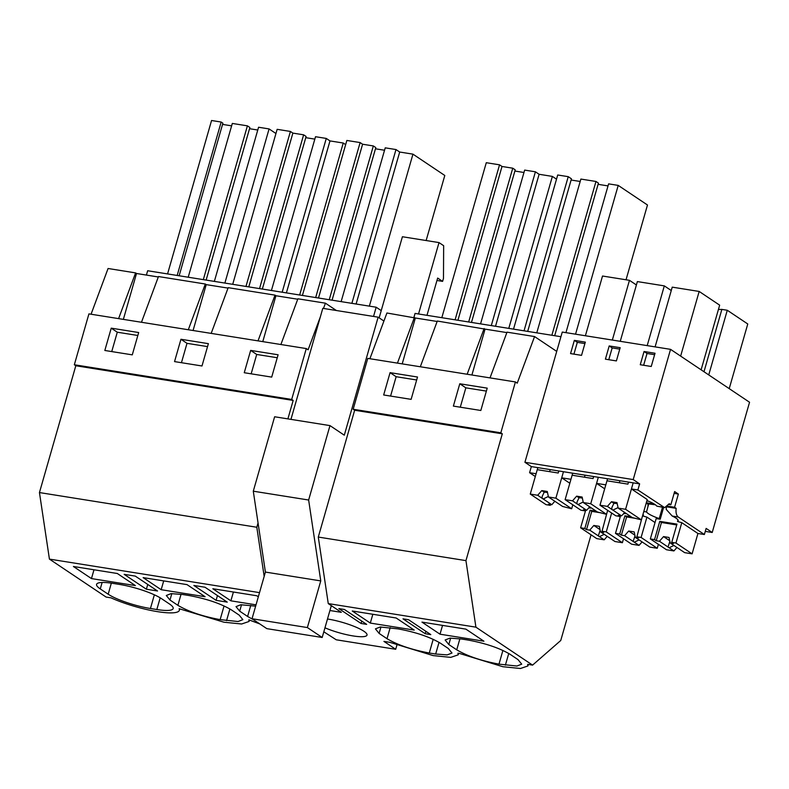 <?xml version="1.0" encoding="UTF-8"?>
<svg xmlns="http://www.w3.org/2000/svg" width="789" height="789" viewBox="0 0 789 789"><rect width="100%" height="100%" fill="white"/><g stroke="black" fill="none" stroke-linecap="round" stroke-linejoin="round"><path stroke-width="1.18" d="M146.369 589.215L157.534 591L135.313 576.118L124.159 574.343L146.369 589.215L147.74 584.442M179.793 608.822L179.35 610.341A43.188 8.541 -164 0 1 154.279 611.09A43.188 8.541 -164 0 1 111.012 597.845L106.091 597.056L49.421 559.105L39.45 492.563L75.813 365.751L293.173 400.437L287.886 418.89M39.45 492.563L256.81 527.249L258.052 522.939M323.815 631.802L336.242 639.79L395.703 649.288L383.927 641.398L389.855 642.345L433.122 655.59L450.746 657.375L458.192 654.84L457.955 653.213L459.563 653.47L502.83 666.715L520.454 668.5L527.9 665.965L527.673 664.338L532.585 665.117L560.752 640.49L591.06 534.804M179.35 610.341A43.188 8.541 -164 0 0 179.123 608.714L223.987 622.215L241.621 624L249.058 621.466L248.831 619.838L259.818 623.941M158.313 276.978L136.517 273.497L123.36 319.377M141.468 322.267L158.471 276.544L205.318 284.02L206.225 284.622L193.068 330.502M177.17 275.46L221.167 122.039L211.56 120.5L167.564 273.931M221.167 122.039L222.892 123.192L179.142 275.775M231.621 125.845L222.547 124.396M203.315 279.631L247.411 125.845L232.311 123.439L188.216 277.225M247.411 125.845L249.876 127.502L206.126 280.085M257.766 130.017L249.531 128.706M275.943 133.519L269.079 128.923L258.565 127.246L214.361 281.397M111.742 351.578L117.295 332.208L137.828 335.483M224.885 283.073L269.079 128.923M118.597 318.618L135.6 272.895L136.517 273.497M91.06 314.229L108.073 268.497L135.6 272.895M111.229 328.155L138.677 332.534L132.276 354.853L104.829 350.474L111.229 328.155L117.295 332.208M91.465 578.584L135.373 585.586L117.334 573.504L73.416 566.492L91.465 578.584L93.99 569.776M161.567 598.693A32.388 6.401 -164 0 0 119.317 584.393L112.906 583.377A32.388 6.401 -164 0 0 96.583 584.363A32.388 6.401 -164 0 0 100.282 588.919L108.182 594.206A32.388 6.401 -164 0 0 150.433 608.506L156.833 609.532A32.388 6.401 -164 0 0 173.166 608.536A32.388 6.401 -164 0 0 169.467 603.989L161.567 598.693M75.813 365.751L74.334 364.755L88.92 313.884L306.28 348.57L308.104 349.793L320.344 316.882M146.409 275.085L147.651 270.745L376.175 307.217L381.235 310.61M413.939 317.306L415.053 313.42L560.93 336.706M376.175 307.217L373.532 316.438M329.92 610.518L341.302 612.333L328.263 603.595L475.915 627.166L465.944 560.624L318.292 537.062L328.263 603.595M228.021 288.103L206.225 284.622M211.176 333.392L228.189 287.669L275.026 295.135L275.933 295.747L262.776 341.627M297.729 299.228L275.933 295.747M280.884 344.517L297.897 298.794L325.433 303.183L336.37 310.511M188.305 329.743L205.318 284.02M74.334 364.755L291.693 399.441L306.28 348.57M244.255 372.724L250.655 350.395L278.103 354.784L271.702 377.103L244.255 372.724M174.547 361.599L180.947 339.27L208.385 343.659L201.984 365.978L174.547 361.599M293.173 400.437L291.693 399.441M49.421 559.105L259.512 592.628M264.177 576.384L256.81 527.249M285.342 631.604L306.911 635.046M532.585 665.117L475.915 627.166M440.015 634.198L483.923 641.21L465.885 629.129L421.967 622.117L440.015 634.198L442.54 625.401M402.992 618.832L408.574 619.73L430.794 634.603L425.212 633.715L402.992 618.832M344.448 609.493L338.866 608.605L361.086 623.478L366.668 624.375L344.448 609.493M435.676 654.022L447.185 654.9L451.998 653.036L448.31 648.489L440.41 643.193C429.788 636.91 415.704 632.147 398.149 628.892L380.239 626.999L375.426 628.863L379.114 633.409L387.014 638.705C397.636 644.988 411.73 649.751 429.275 653.006L435.676 654.022L439.029 642.325M461.457 639.001L449.957 638.123L445.134 639.987L448.823 644.534L456.723 649.83C467.354 656.113 481.438 660.876 498.983 664.131L516.894 666.024L521.716 664.16L518.018 659.614L510.118 654.318C499.496 648.035 485.413 643.262 467.867 640.017L461.457 639.001M258.319 596.8L256.75 595.754L212.843 588.742L230.881 600.823L233.406 592.026M256.011 604.838L230.881 600.823M250.774 605.39L247.598 616.456L253.565 619.76M247.598 616.456L239.698 611.159L236.01 606.613L240.823 604.749L255.636 606.149M193.867 585.458L205.022 587.243L227.242 602.125L216.087 600.34L193.867 585.458M161.173 589.708L205.091 596.711L187.042 584.629L143.134 577.617L161.173 589.708L163.698 580.901M182.624 594.502L171.114 593.624L166.292 595.488L169.99 600.034L177.89 605.331C188.512 611.613 202.595 616.387 220.141 619.631L238.051 621.525L242.874 619.661L239.185 615.114L231.285 609.818C220.654 603.536 206.57 598.772 189.025 595.517L182.624 594.502M370.307 623.073L414.215 630.086L396.177 618.004L352.259 610.992L370.307 623.073L372.832 614.276M327.494 619A27.536 5.444 16 0 1 363.877 631.23A27.536 5.444 16 0 1 367.013 635.096A27.536 5.444 16 0 1 351.914 635.737A27.536 5.444 16 0 1 324.969 627.807M216.087 600.34L217.458 595.567M259.532 288.606L303.627 134.82L292.877 133.104L290.411 131.447L277.146 129.327L232.706 284.326M303.627 134.82L306.102 136.467L262.342 289.05M314.831 139.12L305.757 137.671M345.651 144.643L343.245 143.026L329.98 140.915L326.271 138.43L315.521 136.714L271.426 290.5M181.45 362.703L187.003 343.333L207.537 346.608M248.782 286.89L292.877 133.104M245.971 286.437L290.411 131.447M299.662 295.007L343.245 143.026M286.397 292.887L329.98 140.915M282.176 292.216L326.271 138.43M180.947 339.27L187.003 343.333M258.013 340.868L275.026 295.135M329.24 299.731L373.345 145.945L362.595 144.229L360.119 142.572L346.854 140.452L302.414 295.451M373.345 145.945L375.811 147.592L332.061 300.175M384.539 150.245L375.465 148.796M426.139 240.527L444.799 175.483L412.953 154.151L399.688 152.03L395.979 149.555L385.229 147.839L341.134 301.625M251.158 373.828L256.711 354.458L277.255 357.733M318.49 298.015L362.595 144.229M315.679 297.561L360.119 142.572M369.37 306.132L412.953 154.151M356.105 304.012L399.688 152.03M351.884 303.341L395.979 149.555M250.655 350.395L256.711 354.458M323.48 308.45L325.433 303.183M420.31 366.767L437.313 321.034L485.067 329.121L471.911 375.002M506.863 332.603L485.067 329.121M490.018 377.892L507.021 332.159L534.567 336.558L556.718 351.401L562.261 332.061L670.551 349.349L749.55 402.252L712.211 532.486L706.135 528.413L704.38 534.518L678.234 517.012C676.36 515.454 675.67 512.564 676.163 508.343L674.575 507.278L678.362 494.052L674.634 491.557L670.847 504.782L669.25 503.717L664.654 507.652L637.877 489.979L639.623 483.874L633.212 479.574L670.551 349.349M369.903 358.729L386.916 312.996L415.359 317.997L402.203 363.877M437.155 321.478L415.359 317.997M467.147 374.242L484.15 328.51M353.176 409.254L500.828 432.816L502.307 433.812L354.656 410.25L353.176 409.254L367.763 358.384L515.414 381.945L517.229 383.168L534.567 336.558M500.828 432.816L515.414 381.945M453.379 406.098L459.78 383.77L487.227 388.149L480.826 410.477L453.379 406.098M390.072 372.645L383.671 394.973L411.118 399.352L417.519 377.024L390.072 372.645L396.137 376.708L416.671 379.982M460.293 407.193L465.845 387.833L486.379 391.107M575.546 334.181L618.211 185.395L608.605 183.867L565.94 332.652M618.211 185.395L647.483 205.002L626.042 279.77M524.034 330.818L568.238 176.667L557.715 174.99L513.521 329.131M568.238 176.667L571.453 178.817L527.693 331.4M580.181 181.47L571.108 180.02M554.687 335.7L598.437 183.127L595.971 181.47L580.872 179.064L536.776 332.85M608.013 185.908L598.092 184.33M459.78 383.77L465.845 387.833M551.866 335.256L595.971 181.47M502.307 433.812L465.944 560.624M354.656 410.25L318.292 537.062M556.718 351.401L524.922 462.295L531.342 466.595L529.587 472.7L535.307 476.526M425.212 633.715L425.902 631.328M361.086 623.478L361.766 621.091M397.439 363.118L414.442 317.385M468.666 321.981L512.761 168.195L502.011 166.479L499.545 164.822L486.28 162.702L441.83 317.691M512.761 168.195L515.227 169.842L471.477 322.425M523.965 172.495L514.882 171.045M556.521 179.182L552.369 176.401L539.104 174.28L535.406 171.805L524.655 170.089L480.56 323.875M390.585 396.068L396.137 376.708M457.916 320.265L502.011 166.479M455.095 319.811L499.545 164.822M508.787 328.382L552.369 176.401M495.522 326.261L539.104 174.28M491.3 325.591L535.406 171.805M395.703 649.288L396.857 645.284M628.508 482.099L627.926 484.13L606.978 480.797L599.975 505.207L607.392 506.39L611.495 501.725L616.988 502.603L618.162 508.116L622.57 511.065A6.48 1.282 -164 0 1 623.241 511.459A6.48 1.282 -164 0 1 623.714 511.824L632.275 517.564L641.388 519.882L647.227 499.536L631.427 488.953L637.877 489.979M664.654 507.652L656.823 506.163A19.567 3.866 -164 0 0 646.931 500.571M674.112 493.372L678.362 494.052M677.978 519.951L677.534 521.499A19.567 3.866 -164 0 0 678.165 520.839A19.567 3.866 -164 0 0 672.238 516.055L666.271 509.467A8.64 4.438 99.1 0 1 666.38 507.297M677.534 521.499L681.785 522.683L697.93 533.492L704.38 534.518M705.287 531.382L712.211 532.486M631.427 488.953L633.182 482.848L639.623 483.874M531.342 466.595L598.318 477.286L596.573 483.391L605.814 484.86L607.56 478.755L633.182 482.848L625.588 509.299L618.162 508.116M593.653 476.536L593.072 478.568L572.124 475.234L565.121 499.644L572.538 500.828L576.641 496.163L582.124 497.04L583.308 502.554L590.734 503.737L598.318 477.286L607.56 478.755M596.573 483.391L604.68 488.815M643.794 511.509L646.507 511.943L647.976 506.548A8.64 4.438 99.1 0 1 648.154 503.875L646.073 503.54M646.507 511.943A19.567 3.866 -164 0 0 659.239 518.58L660.225 519.241L656.172 518.59L650.343 538.936L654.545 539.607L659.772 521.361L676.972 524.113L671.745 542.359L675.956 543.029L681.785 522.683M643.124 514.389L642.68 515.937A19.567 3.866 -164 0 0 643.311 515.276A19.567 3.866 -164 0 0 643.015 514.221M642.68 515.937L646.931 517.12L655.038 522.545M648.785 503.727L647.976 506.548M662.474 507.297L659.239 518.58M703.995 371.737L721.866 309.406L727.28 310.264L747.765 323.983L729.223 388.642M727.28 310.264L708.739 374.923M701.115 369.814L719.657 305.156L699.172 291.447L680.641 356.095M654.614 354.695L647.019 353.482L643.637 365.268M699.172 291.447L672.238 287.147L655.107 346.884M721.866 309.406L718.414 309.485M660.225 519.241L663.598 507.485M655.383 504.773L648.154 503.875M666.991 506.883L676.163 508.343M644.051 351.499L640.264 364.725L651.241 366.481L655.028 353.255L644.051 351.499L647.019 353.482M646.299 502.771L654.288 504.043M667.711 506.183L674.575 507.278M646.822 500.946L648.597 501.232M668.885 504.467L670.847 504.782M524.922 462.295L633.212 479.574M574.343 340.375L570.555 353.6L581.532 355.356L585.32 342.13L574.343 340.375L577.311 342.357L573.928 354.143M620.174 347.693L609.197 345.937L605.41 359.163L616.387 360.918L620.174 347.693M558.799 470.974L558.217 473.015L537.27 469.672L530.267 494.082L537.684 495.265L541.787 490.6L547.27 491.478L548.454 496.991L555.88 498.175L563.464 471.723L561.719 477.828L570.96 479.298L572.706 473.193M607.392 506.39L612.264 509.714A6.48 1.282 -164 0 0 612.945 510.108L621.505 515.848L624.385 513.018A19.567 3.866 -164 0 1 624.079 512.909M625.549 513.057L625.371 513.678L624.385 513.018M625.371 513.678L623.645 513.402M671.261 290.53L664.318 285.884L647.197 345.621M619.76 349.132L612.165 347.919L608.783 359.705M609.197 345.937L612.165 347.919M664.318 285.884L637.374 281.584L620.253 341.321M561.719 477.828L569.826 483.253M619.227 516.341L620.184 516.982M589.708 506.834L589.531 507.455A19.567 3.866 -164 0 1 589.225 507.347M590.695 507.495L590.517 508.116L589.531 507.455M590.517 508.116L588.791 507.84M636.407 284.967L629.464 280.322L612.333 340.059M529.587 472.7L536.106 473.735L537.851 467.63M584.905 343.57L577.311 342.357M629.464 280.322L602.52 276.022L585.399 335.759M426.977 315.324L437.658 278.063L442.599 281.377L436.968 280.48M383.918 321.044L378.138 317.168L344.3 435.193L329.98 425.606L308.637 500.019L320.758 580.901L307.375 627.561L322.188 637.482L331.321 605.646M329.98 425.606L274.631 416.77L253.289 491.192L265.41 572.074L252.036 618.734L266.84 628.646L322.188 637.482M378.138 317.168L322.79 308.341L290.954 419.373M379.154 317.859L402.41 236.739L439.009 242.588L443.655 245.695L443.477 278.32L442.599 281.377M439.009 242.588L418.535 313.973M253.289 491.192L308.637 500.019M265.41 572.074L320.758 580.901M252.036 618.734L307.375 627.561M541.787 490.6L544.193 492.218A6.48 1.282 16 0 1 547.507 492.563M537.684 495.265L542.556 498.589A6.48 1.282 -164 0 0 543.236 498.983L548.335 496.449M542.082 498.214L542.211 496.311L544.193 492.218M555.88 498.175L571.68 508.757L562.567 506.439L554.006 500.699A6.48 1.282 -164 0 0 553.533 500.334A6.48 1.282 -164 0 0 552.862 499.94L548.454 496.991M543.236 498.983L551.797 504.723L554.835 501.262M530.267 494.082L546.067 504.664L550.268 505.335L548.582 504.21L551.797 504.723M550.219 469.603L549.637 471.644M571.68 508.757L572.814 504.802M550.268 505.335L550.505 504.516M606.248 531.904L602.027 531.234L603.723 532.358L600.508 531.845L609.069 537.585A6.48 1.282 -164 0 1 609.749 537.98A6.48 1.282 -164 0 1 610.213 538.354L614.966 541.53L622.393 542.714L606.248 531.904L611.653 513.028M600.508 531.845L599.324 526.342L593.831 525.464L600.025 529.606M593.831 525.464L589.738 530.129L598.299 535.869A6.48 1.282 -164 0 0 598.772 536.234A6.48 1.282 -164 0 0 599.443 536.628L604.226 534.34M598.299 535.869L600.163 530.257M622.393 542.714L623.527 538.759M599.443 536.628L604.196 539.814L607.234 536.352M604.196 539.814L596.77 538.631L580.625 527.811L585.704 510.128M580.625 527.811L584.836 528.482L590.064 510.236L596.267 511.233M602.027 531.234L606.938 512.929M601.169 512.87L591.75 511.371L590.064 510.236M589.738 530.129L586.523 529.616L591.75 511.371M586.523 529.616L584.836 528.482M576.641 496.163L579.047 497.78A6.48 1.282 16 0 1 582.361 498.125M572.538 500.828L577.41 504.151A6.48 1.282 -164 0 0 578.09 504.546L583.189 502.011M576.946 503.776L577.065 501.873L579.047 497.78M590.734 503.737L606.534 514.32L597.421 512.002L588.86 506.262A6.48 1.282 -164 0 0 588.387 505.897A6.48 1.282 -164 0 0 587.716 505.502L583.308 502.554M578.09 504.546L586.651 510.286L589.689 506.824M565.121 499.644L580.921 510.227L585.122 510.897L583.436 509.773L586.651 510.286M585.073 475.165L584.491 477.207M606.534 514.32L607.668 510.365M585.122 510.897L585.359 510.079M641.102 537.467L636.891 536.796L638.577 537.92L635.362 537.408L643.923 543.148A6.48 1.282 -164 0 1 644.603 543.542A6.48 1.282 -164 0 1 645.067 543.917L649.82 547.093L657.247 548.276L641.102 537.467L646.931 517.12M635.362 537.408L634.178 531.904L628.685 531.027L634.879 535.169M628.685 531.027L624.592 535.692L633.153 541.432A6.48 1.282 -164 0 0 633.626 541.796A6.48 1.282 -164 0 0 634.297 542.191L639.08 539.903M633.153 541.432L635.017 535.82M657.247 548.276L658.381 544.321M634.297 542.191L639.051 545.377L642.088 541.915M639.051 545.377L631.624 544.193L615.479 533.374L620.558 515.69M615.479 533.374L619.69 534.045L624.918 515.799L631.121 516.795M636.891 536.796L641.792 518.491M636.023 518.432L626.604 516.933L624.918 515.799M624.592 535.692L621.377 535.179L626.604 516.933M621.377 535.179L619.69 534.045M611.495 501.725L613.901 503.343A6.48 1.282 16 0 1 617.215 503.688M611.8 509.339L611.919 507.435L613.901 503.343M612.945 510.108L618.053 507.574M641.388 519.882L625.588 509.299M599.975 505.207L615.775 515.789L619.976 516.46L618.29 515.335L621.505 515.848M619.927 480.728L619.345 482.769M619.976 516.46L620.213 515.641M671.745 542.359L673.431 543.483L670.216 542.97L678.777 548.71A6.48 1.282 -164 0 1 679.457 549.105A6.48 1.282 -164 0 1 679.921 549.479L684.674 552.655L692.101 553.839L675.956 543.029M670.216 542.97L669.033 537.467L663.549 536.589L669.733 540.731M663.549 536.589L659.446 541.254L668.007 546.994A6.48 1.282 -164 0 0 668.48 547.359A6.48 1.282 -164 0 0 669.151 547.753L673.934 545.465M668.007 546.994L669.871 541.382M692.101 553.839L697.93 533.492M669.151 547.753L673.905 550.939L676.942 547.477M673.905 550.939L666.488 549.755L650.343 538.936M676.735 524.932L661.458 522.496L659.772 521.361M659.446 541.254L656.231 540.741L661.458 522.496M656.231 540.741L654.545 539.607M160.197 597.825L156.833 609.532M154.358 594.817L150.433 608.506M111.348 583.14L108.182 594.206M102.126 582.469L100.282 588.919M224.066 605.942L220.141 619.631M181.056 594.265L177.89 605.331M171.834 593.594L169.99 600.034M229.905 608.95L226.551 620.647M241.542 604.709L239.698 611.159M508.747 653.45L505.384 665.147M502.909 650.432L498.983 664.131M459.898 638.765L456.723 649.83M450.677 638.084L448.823 644.534M433.2 639.307L429.275 653.006M390.19 627.64L387.014 638.705M380.969 626.959L379.114 633.409M656.823 506.163L663.677 507.258M672.238 516.055L678.234 517.012M249.502 619.947L249.058 621.466M528.334 664.437L527.9 665.965M458.626 653.312L458.192 654.84"/></g></svg>
